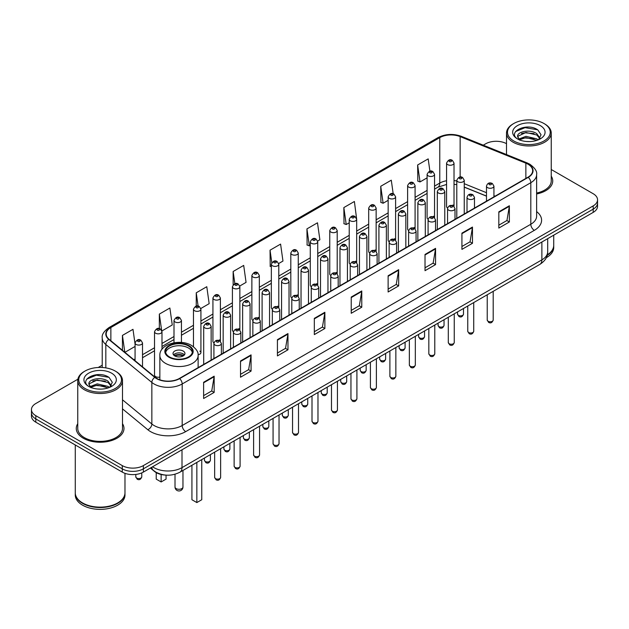 <?xml version="1.0" encoding="UTF-8"?>
<svg xmlns="http://www.w3.org/2000/svg" width="629" height="629" viewBox="0 0 629 629"><rect width="100%" height="100%" fill="white"/><g stroke="black" fill="none" stroke-linecap="round" stroke-linejoin="round"><path stroke-width="0.94" d="M433.46 216.227A3.727 2.154 0 0 1 434.545 217.65L434.553 174.327A3.727 2.154 180 0 1 432.249 176.317A3.727 2.154 180 0 1 428.184 175.845A3.727 2.154 180 0 1 427.099 174.327L427.099 217.744A3.727 2.154 0 0 0 428.145 219.246M415.085 228.893L415.085 185.563A3.727 2.154 180 0 1 412.781 187.552A3.727 2.154 180 0 1 408.716 187.088A3.727 2.154 180 0 1 407.623 185.563L407.623 228.987A3.727 2.154 0 0 0 408.677 230.481M394.517 238.706A3.727 2.154 0 0 1 395.61 240.129L395.61 196.806A3.727 2.154 180 0 1 393.314 198.795A3.727 2.154 180 0 1 389.249 198.324A3.727 2.154 180 0 1 388.156 196.806L388.156 240.223A3.727 2.154 0 0 0 389.209 241.725M375.049 249.941A3.727 2.154 0 0 1 376.142 251.372L376.142 208.05A3.727 2.154 180 0 1 373.838 210.031A3.727 2.154 180 0 1 369.781 209.567A3.727 2.154 180 0 1 368.688 208.05L368.688 251.466A3.727 2.154 0 0 0 369.734 252.96M355.582 261.184A3.727 2.154 0 0 1 356.667 262.608L356.674 219.285A3.727 2.154 180 0 1 354.371 221.274A3.727 2.154 180 0 1 350.314 220.81A3.727 2.154 180 0 1 349.221 219.285L349.221 262.71A3.727 2.154 0 0 0 350.267 264.204M337.207 273.851L337.207 230.528A3.727 2.154 180 0 1 334.903 232.518A3.727 2.154 180 0 1 330.838 232.046A3.727 2.154 180 0 1 329.753 230.528L329.753 273.945A3.727 2.154 0 0 0 330.799 275.447M316.646 283.663A3.727 2.154 0 0 1 317.731 285.094L317.739 241.764A3.727 2.154 180 0 1 315.436 243.753A3.727 2.154 180 0 1 311.371 243.289A3.727 2.154 180 0 1 310.278 241.764L310.278 285.189A3.727 2.154 0 0 0 311.331 286.682M297.171 294.907A3.727 2.154 0 0 1 298.264 296.33L298.264 253.007A3.727 2.154 180 0 1 295.968 254.997A3.727 2.154 180 0 1 291.903 254.533A3.727 2.154 180 0 1 290.81 253.007L290.81 296.424A3.727 2.154 0 0 0 291.864 297.926M277.704 306.15A3.727 2.154 0 0 1 278.796 307.573L278.796 264.251A3.727 2.154 180 0 1 276.493 266.24A3.727 2.154 180 0 1 272.436 265.768A3.727 2.154 180 0 1 271.343 264.251L271.343 307.667A3.727 2.154 0 0 0 272.388 309.161M259.329 318.817L259.329 275.486A3.727 2.154 180 0 1 257.025 277.475A3.727 2.154 180 0 1 252.968 277.012A3.727 2.154 180 0 1 251.875 275.486L251.875 318.911A3.727 2.154 0 0 0 252.921 320.405M238.768 328.629A3.727 2.154 0 0 1 239.853 330.052L239.861 286.73A3.727 2.154 180 0 1 237.558 288.719A3.727 2.154 180 0 1 233.493 288.247A3.727 2.154 180 0 1 232.408 286.73L232.408 330.146A3.727 2.154 0 0 0 233.453 331.648M219.301 339.864A3.727 2.154 0 0 1 220.386 341.295L220.386 297.973A3.727 2.154 180 0 1 218.09 299.954A3.727 2.154 180 0 1 214.025 299.49A3.727 2.154 180 0 1 212.932 297.973L212.932 341.39A3.727 2.154 0 0 0 213.986 342.884M161.983 349.323L161.983 331.687A3.727 2.154 180 0 1 159.68 333.677A3.727 2.154 180 0 1 155.622 333.213A3.727 2.154 180 0 1 154.53 331.687L154.53 375.112A3.727 2.154 0 0 0 155.622 376.629A3.727 2.154 0 0 0 159.852 377.054M454.02 206.414L454.02 163.084A3.727 2.154 180 0 1 451.716 165.073A3.727 2.154 180 0 1 447.659 164.609A3.727 2.154 180 0 1 446.566 163.084L446.566 206.501A3.727 2.154 0 0 0 447.612 208.002M486.484 196.154L464.249 187.159M415.077 228.893A3.727 2.154 0 0 0 413.992 227.462M337.199 273.851A3.727 2.154 0 0 0 336.114 272.428M259.321 318.817A3.727 2.154 0 0 0 258.236 317.386M198.088 354.717A3.727 2.154 0 0 0 200.918 352.633A3.727 2.154 0 0 0 199.825 351.108M454.012 206.406A3.727 2.154 0 0 0 452.927 204.983M165.686 475.099A14.907 8.609 180 0 1 154.514 471.451L150.378 468.039M77.886 379.224L35.814 403.519A14.907 8.609 0 0 0 31.45 409.605L31.45 416.099A14.907 8.609 0 0 0 35.814 422.185L122.27 472.096A14.907 8.609 0 0 0 143.357 472.096L593.186 212.39A14.907 8.609 0 0 0 597.55 206.304L597.55 203.057A14.907 8.609 0 0 1 593.186 209.143A14.907 8.609 0 0 0 597.55 203.057L597.55 199.81A14.907 8.609 0 0 0 593.186 193.724L551.24 169.508M31.45 409.605A14.907 8.609 0 0 0 35.814 415.69L122.27 465.602A14.907 8.609 0 0 0 143.357 465.602L143.357 468.849L593.186 209.143L143.357 468.849A14.907 8.609 0 0 1 122.27 468.849A14.907 8.609 0 0 0 143.357 468.849L143.357 472.096M35.814 415.69L35.814 418.938L122.27 468.849L35.814 418.938A14.907 8.609 0 0 1 31.45 412.852A14.907 8.609 0 0 0 35.814 418.938L35.814 422.185M77.76 423.679A23.855 13.775 0 0 0 76.274 428.475A23.855 13.775 0 0 0 83.256 438.209A23.855 13.775 0 0 0 109.257 441.196A23.855 13.775 0 0 0 123.984 428.475A23.855 13.775 0 0 0 122.49 423.679A23.855 13.775 0 0 1 123.984 428.475A23.855 13.775 0 0 1 109.257 441.196A23.855 13.775 0 0 1 83.256 438.209A23.855 13.775 0 0 1 76.274 428.475A23.855 13.775 0 0 1 77.76 423.679M527.99 164.2A15.906 9.183 180 0 1 532.653 170.695A15.906 9.183 180 0 1 527.99 177.189L179.375 378.461A15.906 9.183 180 0 1 155.104 377.235L109.076 339.283A15.906 9.183 180 0 1 106.199 334.015A15.906 9.183 180 0 1 110.861 327.52L439.773 137.625A15.906 9.183 180 0 1 460.137 136.603L525.868 163.17A15.906 9.183 180 0 1 527.99 164.2M528.274 164.035A16.299 9.411 0 0 0 526.096 162.982L460.365 136.414A16.299 9.411 0 0 0 439.49 137.468L110.578 327.363A16.299 9.411 0 0 0 108.754 339.416L154.773 377.361A16.299 9.411 0 0 0 179.658 378.619L528.274 177.347A16.299 9.411 0 0 0 528.274 164.035M203.623 382.275L203.623 398.503L214.167 392.417L214.167 376.189L203.623 382.275M203.623 395.625L211.745 390.939L214.127 376.724A3.978 2.296 -120 0 0 214.167 376.189M211.674 390.979L214.167 392.417M240.522 360.967L240.522 377.203L251.065 371.11L251.065 354.882L240.522 360.967M240.522 374.318L248.644 369.632L251.026 355.424A3.978 2.296 -120 0 0 251.065 354.882M248.573 369.671L251.065 371.11M277.42 339.668L277.42 355.896L287.964 349.81L287.964 333.574L277.42 339.668M277.42 353.018L285.542 348.332L287.925 334.117A3.978 2.296 -120 0 0 287.964 333.574M285.472 348.372L287.964 349.81M314.327 318.36L314.327 334.597L324.871 328.503L324.871 312.275L314.327 318.36M314.327 331.711L322.441 327.025L324.823 312.81A3.978 2.296 -120 0 0 324.871 312.275M322.37 327.064L324.871 328.503M498.821 211.839L498.821 228.075L509.364 221.982L509.364 205.754L498.821 211.839M498.821 225.19L506.943 220.504L509.325 206.296A3.978 2.296 -120 0 0 509.364 205.754M506.872 220.543L509.364 221.982M461.922 233.147L461.922 249.375L472.465 243.289L472.465 227.061L461.922 233.147M461.922 246.497L470.044 241.811L472.426 227.596A3.978 2.296 -120 0 0 472.465 227.061M469.973 241.851L472.465 243.289M425.023 254.446L425.023 270.682L435.567 264.597L435.567 248.361L425.023 254.446M425.023 267.797L433.145 263.111L435.527 248.903A3.978 2.296 -120 0 0 435.567 248.361M433.074 263.15L435.567 264.597M388.124 275.754L388.124 291.982L398.668 285.896L398.668 269.668L388.124 275.754M388.124 289.104L396.246 284.418L398.621 270.203A3.978 2.296 -120 0 0 398.668 269.668M396.176 284.457L398.668 285.896M351.226 297.053L351.226 313.289L361.769 307.204L361.769 290.968L351.226 297.053M351.226 310.411L359.348 305.718L361.722 291.51A3.978 2.296 -120 0 0 361.769 290.968M359.277 305.765L361.769 307.204M536.623 193.968A23.855 13.775 0 0 0 552.726 180.94A23.855 13.775 0 0 0 551.24 176.144A23.855 13.775 0 0 1 552.726 180.94A23.855 13.775 0 0 1 536.623 193.968M143.357 465.602L593.186 205.895A14.907 8.609 0 0 0 597.55 199.81M506.51 143.679A14.907 8.609 0 0 0 485.643 143.813L483.269 145.181M102.228 365.174L98.218 367.485M200.832 308.485L209.166 303.665L206.784 286.706L196.248 292.799L196.248 306.103M161.889 330.964L172.267 324.973L169.885 308.013L159.341 314.099L159.341 328.621M135.062 344.079L132.986 329.321L122.443 335.406L122.443 350.306M317.645 241.041L319.87 239.759L317.488 222.8L306.944 228.885L307.117 245.019M356.58 218.562L354.386 201.492L343.843 207.578L344.016 223.712M393.196 193.795L391.285 180.193L380.742 186.278L380.915 202.412M429.914 171.214L428.184 158.885L417.648 164.971L417.813 181.105M239.767 286.006L246.065 282.366L243.69 265.407L233.147 271.492L233.147 284.78M278.702 263.52L282.964 261.059L280.589 244.099L270.045 250.185L270.211 266.319M271.343 266.743L270.045 266.256M270.045 250.185L271.799 262.678M306.944 228.885L309.326 245.845L310.278 245.294M309.326 245.845L306.944 244.956M343.843 207.578L346.225 224.537L349.221 222.808M346.225 224.537L343.843 223.649M380.742 186.278L383.124 203.238L388.156 200.329M383.124 203.238L380.742 202.349M417.648 164.971L420.023 181.93L427.099 177.85M420.023 181.93L417.648 181.042M233.147 271.492L234.861 283.71M196.248 292.799L198.111 306.103M159.341 314.099L161.614 330.272M124.896 352.326L135.062 346.453M122.443 335.406L124.809 352.256M513.759 140.967A21.37 12.336 0 0 0 543.983 140.967A21.37 12.336 0 0 0 543.983 123.52L544.683 123.929A22.361 12.91 0 0 1 551.24 133.057A22.361 12.91 0 0 1 537.433 144.984A22.361 12.91 0 0 1 513.06 142.185A22.361 12.91 0 0 1 506.51 133.057A22.361 12.91 0 0 1 513.06 123.929L513.759 123.52A21.37 12.336 0 0 0 513.759 140.967M536.623 193.048A22.361 12.91 0 0 0 551.24 180.94L551.24 133.057M547.324 254.863A24.853 14.349 0 0 0 553.724 245.255L553.724 235.175M547.199 255.35A24.853 14.349 0 0 0 553.724 245.664A24.853 14.349 0 0 0 553.717 245.459M546.286 257.725A24.853 14.349 0 0 0 553.724 247.488L553.724 245.664M526.159 141.47L529.948 141.58M518.728 139.088L525.962 136.328L536.812 138.867L538.133 139.921M519.397 139.787L525.962 137.617L537.056 140.322M517.636 136.367L519.491 139.874M517.659 136.713C516.448 131.713 530.161 128.741 536.812 133.718L540.044 138.176M517.706 137.028L518.021 136.194L525.962 132.467L536.812 134.999L539.792 138.506M538.51 139.764L541.05 134.779L537.842 129.944C526.473 121.767 506.266 132.538 517.934 139.143L518.508 139.496M540.327 125.627A16.205 9.356 0 0 0 517.415 125.627A16.205 9.356 0 0 0 517.415 138.86A16.205 9.356 0 0 0 540.327 138.86A16.205 9.356 0 0 0 540.327 125.627M519.743 140.204L517.683 136.902M544.683 123.929L543.983 123.52A21.37 12.336 0 0 0 513.759 123.52M515.56 131.563L525.081 127.663L537.622 129.794M521.512 133.466L525.081 132.813L534.037 133.584M521.512 138.616L525.081 137.971L534.037 138.734M188.48 345.974A13.421 7.745 0 0 0 173.856 344.299A13.421 7.745 0 0 0 165.569 351.454A13.421 7.745 0 0 0 169.5 356.934A13.421 7.745 0 0 0 184.124 358.609A13.421 7.745 0 0 0 192.411 351.454A13.421 7.745 0 0 0 188.48 345.974M192.293 352.468A13.421 7.745 0 0 0 188.48 348.002A13.421 7.745 0 0 0 174.681 346.147A13.421 7.745 0 0 0 165.686 352.468M191.924 465.271L191.924 499.733L196.846 502.571L201.76 499.733L201.76 459.587M196.846 502.571L196.846 462.433M156.22 472.615L156.22 479.117L161.134 481.956L166.056 479.117L166.056 475.131M161.134 481.956L161.134 474.494M183.204 351.045A5.968 3.444 0 0 0 176.71 350.298A5.968 3.444 0 0 0 173.022 353.482A5.968 3.444 0 0 0 174.776 355.92A5.968 3.444 0 0 0 181.27 356.667A5.968 3.444 0 0 0 184.95 353.482A5.968 3.444 0 0 0 183.204 351.045M184.423 354.905A5.968 3.444 0 0 0 183.204 353.891A5.968 3.444 0 0 0 173.557 354.905M174.17 355.511A7.949 4.592 180 0 1 183.456 355.361L183.456 355.762M174.823 355.943A6.958 4.018 180 0 1 182.74 355.778L183.456 355.361M182.622 356.211L182.74 355.778M85.017 388.502A21.37 12.336 0 0 0 115.241 388.502A21.37 12.336 0 0 0 115.241 371.055L115.94 371.456A22.361 12.91 0 0 1 122.49 380.592A22.361 12.91 0 0 1 108.683 392.52A22.361 12.91 0 0 1 84.317 389.721A22.361 12.91 0 0 1 77.76 380.592A22.361 12.91 0 0 1 84.317 371.456L85.017 371.055A21.37 12.336 0 0 0 85.017 388.502M77.76 380.592L77.76 428.475A22.361 12.91 0 0 0 84.317 437.603A22.361 12.91 0 0 0 108.683 440.402A22.361 12.91 0 0 0 122.49 428.475L122.49 380.592M117.615 502.988A24.602 14.2 0 0 1 117.521 503.035A24.602 14.2 0 0 1 82.729 503.035L82.556 502.933A24.853 14.349 0 0 0 117.702 502.933A24.853 14.349 0 0 0 124.974 492.79L124.974 473.33M75.283 492.994A24.853 14.349 0 0 0 75.276 493.199A24.853 14.349 0 0 0 82.556 503.342A24.853 14.349 0 0 0 109.635 506.455A24.853 14.349 0 0 0 124.974 493.199A24.853 14.349 0 0 0 124.974 492.994M75.276 493.199L75.276 495.023A24.853 14.349 0 0 0 82.556 505.166A24.853 14.349 0 0 0 109.635 508.279A24.853 14.349 0 0 0 124.974 495.023L124.974 493.199M97.416 388.997L101.198 389.115M89.986 386.623L97.22 383.863L108.07 386.403L109.391 387.456M90.647 387.315L97.22 385.152L108.314 387.849M88.893 383.902L90.749 387.409M88.917 384.248C87.706 379.248 101.418 376.276 108.07 381.245L111.302 385.703M88.964 384.563L89.279 383.721L97.22 379.995L108.07 382.534L111.042 386.041M109.768 387.299L112.308 382.314L109.1 377.471C97.731 369.302 77.524 380.073 89.192 386.67L89.766 387.024M111.585 373.162A16.205 9.356 0 0 0 88.673 373.162A16.205 9.356 0 0 0 88.673 386.395A16.205 9.356 0 0 0 111.585 386.395A16.205 9.356 0 0 0 111.585 373.162M91.001 387.739L88.941 384.437M75.276 444.962L75.276 492.79A24.853 14.349 0 0 0 82.556 502.933L82.729 503.035M115.94 371.456L115.241 371.055A21.37 12.336 0 0 0 85.017 371.055M86.818 379.098L96.339 375.191L108.88 377.329M92.762 380.993L96.339 380.348L105.287 381.111M92.762 386.151L96.339 385.498L105.287 386.269M152.564 466.781A19.876 11.479 0 0 0 153.901 467.63A19.876 11.479 0 0 0 182.009 467.63L541.876 259.863A19.876 11.479 0 0 0 547.694 251.749C547.843 256.687 545.217 260.909 539.816 264.416L179.949 472.182A9.938 5.74 60 0 0 182.009 467.63L182.009 449.774M541.876 242.008L541.876 259.863A9.938 5.74 60 0 1 539.816 264.416M151.754 467.245A9.938 6.652 129.5 0 0 153.492 470.476L150.473 467.984M593.186 212.39L593.186 205.895M122.27 472.096L122.27 465.602M536.623 211.596A24.853 14.349 180 0 1 534.32 230.348L185.704 431.62A4.969 2.87 60 0 1 182.19 425.526L530.805 224.254A19.876 11.479 0 0 0 536.623 216.14L536.623 174.587A19.876 11.479 180 0 1 530.805 182.701A4.969 2.87 -120 0 0 528.274 177.347M185.704 431.62A24.853 14.349 180 0 1 150.559 431.62A24.853 14.349 180 0 1 147.776 429.701L122.49 408.858M154.773 377.361A4.969 3.326 129.5 0 0 151.848 382.448L151.848 424.001A19.876 11.479 0 0 0 154.074 425.526A19.876 11.479 0 0 0 182.19 425.526L182.19 383.973A19.876 11.479 180 0 1 151.848 382.448L105.821 344.495A19.876 11.479 180 0 1 102.228 337.915L102.228 367.501M536.623 174.587C537.292 171.481 535.004 168.022 529.775 164.2L527.165 162.927A4.969 2.327 112 0 0 526.096 162.982M527.165 162.927L461.434 136.359C453.202 133.442 445.387 133.867 437.988 137.625A4.969 2.87 60 0 1 439.49 137.468M110.578 327.363A4.969 2.87 -120 0 0 109.076 327.52C103.919 331.231 101.631 334.691 102.228 337.915M108.754 339.416A4.969 3.326 129.5 0 0 105.821 344.495L105.821 367.886M461.434 136.359A4.969 2.327 112 0 0 460.365 136.414M179.658 378.619A4.969 2.87 60 0 1 182.19 383.973L530.805 182.701L530.805 224.254A4.969 2.87 60 0 0 534.32 230.348M122.49 399.792L151.848 424.001A4.969 3.326 -50.5 0 1 147.776 429.701M110.861 327.52L110.861 340.753M525.868 163.17L525.868 178.408M460.137 136.603L460.137 177.04M495.094 196.177L493.938 195.713M486.484 192.702L464.249 183.707M456.788 181.018A15.906 9.183 0 0 0 454.02 180.554M446.566 180.759A15.906 9.183 0 0 0 439.773 183.078L434.553 186.09M439.773 137.625L439.773 183.078A8.948 5.166 60 0 1 437.918 187.175L434.553 189.117M427.099 190.398L415.085 197.333M407.623 201.634L395.61 208.576M388.156 212.877L376.142 219.812M368.688 224.121L356.674 231.055M349.221 235.356L337.207 242.291M329.753 246.599L317.739 253.534M310.278 257.835L298.264 264.778M290.81 269.078L278.796 276.013M271.343 280.322L259.329 287.256M251.875 291.557L239.861 298.5M232.408 302.801L220.386 309.735M212.932 314.044L200.918 320.979M193.465 325.279L181.451 332.214M173.997 336.523L161.983 343.458M154.53 347.758L142.516 354.701M135.062 359.002L133.843 359.702M351.226 297.572L361.722 291.51M388.124 276.265L398.621 270.203M425.023 254.965L435.527 248.903M461.922 233.658L472.426 227.596M498.821 212.358L509.325 206.296M314.327 318.872L324.823 312.81M277.42 340.179L287.925 334.117M240.522 361.486L251.026 355.424M203.623 382.786L214.127 376.724M168.973 357.233A14.168 8.177 0 0 0 189.007 357.233A14.168 8.177 0 0 0 189.007 345.667A14.168 8.177 0 0 0 168.973 345.667A14.168 8.177 0 0 0 168.973 357.233M198.127 367.635L198.127 355.511A19.137 11.047 180 0 1 186.31 365.716A19.137 11.047 180 0 1 165.458 363.318A19.137 11.047 180 0 1 159.852 355.511L159.852 379.806M176.175 488.615A3.978 2.296 180 0 1 175.011 486.988A3.978 3.978 0 0 0 180.979 490.431A3.978 3.978 0 0 0 182.968 486.988A3.978 2.296 180 0 1 181.797 488.615A3.978 2.296 180 0 1 176.175 488.615M493.199 320.043C492.216 322.732 490.691 323.51 488.623 322.402L487.231 320.043A2.98 1.722 0 0 0 488.104 321.262A2.98 1.722 0 0 0 491.359 321.639A2.98 1.722 0 0 0 493.199 320.043L493.199 291.329M487.577 187.654A3.727 2.154 180 0 1 486.484 186.137C487.436 183.078 489.386 182.19 492.334 183.471L493.938 186.137A3.727 2.154 180 0 1 491.642 188.118A3.727 2.154 180 0 1 487.577 187.654M491.092 183.597A1.242 0.715 0 0 0 489.338 183.597A1.242 0.715 0 0 0 489.338 184.612A1.242 0.715 0 0 0 491.092 184.612A1.242 0.715 0 0 0 491.092 183.597M473.723 331.286C472.749 333.968 471.223 334.754 469.148 333.645L467.764 331.286A2.98 1.722 0 0 0 468.636 332.505A2.98 1.722 0 0 0 471.884 332.875A2.98 1.722 0 0 0 473.723 331.286L473.723 302.573M468.11 198.898A3.727 2.154 180 0 1 467.017 197.372C467.968 194.314 469.918 193.425 472.866 194.715L474.47 197.372A3.727 2.154 180 0 1 472.175 199.362A3.727 2.154 180 0 1 468.11 198.898M471.624 194.841A1.242 0.715 0 0 0 469.863 194.841A1.242 0.715 0 0 0 469.863 195.855A1.242 0.715 0 0 0 471.624 195.855A1.242 0.715 0 0 0 471.624 194.841M454.256 342.53C453.273 345.211 451.748 345.997 449.68 344.881L448.296 342.53A2.98 1.722 0 0 0 449.169 343.741A2.98 1.722 0 0 0 452.416 344.118A2.98 1.722 0 0 0 454.256 342.53L454.256 313.816M448.642 210.133A3.727 2.154 180 0 1 447.549 208.616C448.501 205.557 450.45 204.669 453.399 205.958L455.003 208.616A3.727 2.154 180 0 1 452.699 210.605A3.727 2.154 180 0 1 448.642 210.133M452.157 206.076A1.242 0.715 0 0 0 450.395 206.076A1.242 0.715 0 0 0 450.395 207.09A1.242 0.715 0 0 0 452.157 207.09A1.242 0.715 0 0 0 452.157 206.076M434.788 353.765C433.806 356.446 432.28 357.233 430.212 356.124L428.829 353.765A2.98 1.722 0 0 0 429.701 354.984A2.98 1.722 0 0 0 432.949 355.361A2.98 1.722 0 0 0 434.788 353.765L434.788 325.051M429.175 221.377A3.727 2.154 180 0 1 428.082 219.851C429.033 216.793 430.983 215.912 433.931 217.194L435.535 219.851A3.727 2.154 180 0 1 433.232 221.84A3.727 2.154 180 0 1 429.175 221.377M432.689 217.319A1.242 0.715 0 0 0 430.928 217.319A1.242 0.715 0 0 0 430.928 218.334A1.242 0.715 0 0 0 432.689 218.334A1.242 0.715 0 0 0 432.689 217.319M415.321 365.009C414.338 367.69 412.813 368.476 410.745 367.36L409.353 365.009A2.98 1.722 0 0 0 410.226 366.227A2.98 1.722 0 0 0 413.481 366.597A2.98 1.722 0 0 0 415.321 365.009L415.321 336.295M409.699 232.62A3.727 2.154 180 0 1 408.614 231.095C409.565 228.036 411.515 227.148 414.456 228.437L416.068 231.095A3.727 2.154 180 0 1 413.764 233.084A3.727 2.154 180 0 1 409.699 232.62M413.214 228.555A1.242 0.715 0 0 0 411.46 228.555A1.242 0.715 0 0 0 411.46 229.569A1.242 0.715 0 0 0 413.214 229.569A1.242 0.715 0 0 0 413.214 228.555M395.853 376.252C394.87 378.933 393.345 379.712 391.277 378.603L389.886 376.252A2.98 1.722 0 0 0 390.758 377.463A2.98 1.722 0 0 0 394.013 377.84A2.98 1.722 0 0 0 395.853 376.252L395.853 347.538M390.232 243.855A3.727 2.154 180 0 1 389.139 242.338C390.09 239.279 392.04 238.391 394.988 239.673L396.592 242.338A3.727 2.154 180 0 1 394.297 244.327A3.727 2.154 180 0 1 390.232 243.855M393.746 239.798A1.242 0.715 0 0 0 391.993 239.798A1.242 0.715 0 0 0 391.993 240.813A1.242 0.715 0 0 0 393.746 240.813A1.242 0.715 0 0 0 393.746 239.798M376.378 387.488C375.403 390.169 373.878 390.955 371.802 389.846L370.418 387.488A2.98 1.722 0 0 0 371.291 388.706A2.98 1.722 0 0 0 374.538 389.076A2.98 1.722 0 0 0 376.378 387.488L376.378 358.774M370.764 255.099A3.727 2.154 180 0 1 369.671 253.573C370.623 250.515 372.572 249.634 375.521 250.916L377.125 253.573A3.727 2.154 180 0 1 374.829 255.563A3.727 2.154 180 0 1 370.764 255.099M374.279 251.042A1.242 0.715 0 0 0 372.517 251.042A1.242 0.715 0 0 0 372.517 252.056A1.242 0.715 0 0 0 374.279 252.056A1.242 0.715 0 0 0 374.279 251.042M356.91 398.731C355.928 401.412 354.402 402.198 352.334 401.082L350.951 398.731A2.98 1.722 0 0 0 351.823 399.95A2.98 1.722 0 0 0 355.071 400.319A2.98 1.722 0 0 0 356.91 398.731L356.91 370.017M351.297 266.334A3.727 2.154 180 0 1 350.204 264.817C351.155 261.758 353.105 260.87 356.053 262.159L357.657 264.817A3.727 2.154 180 0 1 355.354 266.806A3.727 2.154 180 0 1 351.297 266.334M354.811 262.277A1.242 0.715 0 0 0 353.05 262.277A1.242 0.715 0 0 0 353.05 263.292A1.242 0.715 0 0 0 354.811 263.292A1.242 0.715 0 0 0 354.811 262.277M337.443 409.966C336.46 412.655 334.935 413.434 332.867 412.325L331.483 409.966A2.98 1.722 0 0 0 332.356 411.185A2.98 1.722 0 0 0 335.603 411.563A2.98 1.722 0 0 0 337.443 409.966L337.443 381.253M331.829 277.578A3.727 2.154 180 0 1 330.736 276.06C331.687 273.002 333.637 272.113 336.586 273.395L338.19 276.06A3.727 2.154 180 0 1 335.886 278.042A3.727 2.154 180 0 1 331.829 277.578M335.343 273.521A1.242 0.715 0 0 0 333.582 273.521A1.242 0.715 0 0 0 333.582 274.535A1.242 0.715 0 0 0 335.343 274.535A1.242 0.715 0 0 0 335.343 273.521M317.975 421.21C316.992 423.891 315.467 424.677 313.399 423.569L312.008 421.21A2.98 1.722 0 0 0 312.88 422.429A2.98 1.722 0 0 0 316.135 422.798A2.98 1.722 0 0 0 317.975 421.21L317.975 392.496M312.354 288.821A3.727 2.154 180 0 1 311.261 287.296C312.22 284.237 314.17 283.349 317.11 284.638L318.722 287.296A3.727 2.154 180 0 1 316.418 289.285A3.727 2.154 180 0 1 312.354 288.821M315.868 284.764A1.242 0.715 0 0 0 314.115 284.764A1.242 0.715 0 0 0 314.115 285.778A1.242 0.715 0 0 0 315.868 285.778A1.242 0.715 0 0 0 315.868 284.764M298.508 432.453C297.525 435.134 296 435.921 293.932 434.804L292.54 432.453A2.98 1.722 0 0 0 293.413 433.664A2.98 1.722 0 0 0 296.668 434.041A2.98 1.722 0 0 0 298.508 432.453L298.508 403.739M292.886 300.057A3.727 2.154 180 0 1 291.793 298.539C292.744 295.481 294.694 294.592 297.643 295.882L299.247 298.539A3.727 2.154 180 0 1 296.951 300.528A3.727 2.154 180 0 1 292.886 300.057M296.401 296A1.242 0.715 0 0 0 294.647 296A1.242 0.715 0 0 0 294.647 297.014A1.242 0.715 0 0 0 296.401 297.014A1.242 0.715 0 0 0 296.401 296M279.032 443.689C278.057 446.37 276.532 447.156 274.456 446.047L273.072 443.689A2.98 1.722 0 0 0 273.945 444.907A2.98 1.722 0 0 0 277.192 445.285A2.98 1.722 0 0 0 279.032 443.689L279.032 414.975M273.418 311.3A3.727 2.154 180 0 1 272.326 309.775C273.277 306.716 275.227 305.836 278.175 307.117L279.779 309.775A3.727 2.154 180 0 1 277.483 311.764A3.727 2.154 180 0 1 273.418 311.3M276.933 307.243A1.242 0.715 0 0 0 275.172 307.243A1.242 0.715 0 0 0 275.172 308.257A1.242 0.715 0 0 0 276.933 308.257A1.242 0.715 0 0 0 276.933 307.243M259.565 454.932C258.582 457.613 257.057 458.399 254.989 457.283L253.605 454.932A2.98 1.722 0 0 0 254.478 456.151A2.98 1.722 0 0 0 257.725 456.52A2.98 1.722 0 0 0 259.565 454.932L259.565 426.218M253.951 322.543A3.727 2.154 180 0 1 252.858 321.018C253.809 317.959 255.759 317.071 258.708 318.36L260.312 321.018A3.727 2.154 180 0 1 258.008 323.007A3.727 2.154 180 0 1 253.951 322.543M257.465 318.478A1.242 0.715 0 0 0 255.704 318.478A1.242 0.715 0 0 0 255.704 319.493A1.242 0.715 0 0 0 257.465 319.493A1.242 0.715 0 0 0 257.465 318.478M240.097 466.175C239.114 468.857 237.589 469.635 235.521 468.526L234.13 466.175A2.98 1.722 0 0 0 235.01 467.386A2.98 1.722 0 0 0 238.257 467.764A2.98 1.722 0 0 0 240.097 466.175L240.097 437.462M234.483 333.779A3.727 2.154 180 0 1 233.39 332.261C234.342 329.203 236.292 328.314 239.24 329.596L240.844 332.261A3.727 2.154 180 0 1 238.54 334.251A3.727 2.154 180 0 1 234.483 333.779M237.998 329.722A1.242 0.715 0 0 0 236.237 329.722A1.242 0.715 0 0 0 236.237 330.736A1.242 0.715 0 0 0 237.998 330.736A1.242 0.715 0 0 0 237.998 329.722M220.63 477.411C219.647 480.092 218.121 480.878 216.054 479.77L214.662 477.411A2.98 1.722 0 0 0 215.535 478.63A2.98 1.722 0 0 0 218.79 478.999A2.98 1.722 0 0 0 220.63 477.411L220.63 448.697M215.008 345.022A3.727 2.154 180 0 1 213.915 343.497C214.874 340.438 216.824 339.558 219.765 340.839L221.377 343.497A3.727 2.154 180 0 1 219.073 345.486A3.727 2.154 180 0 1 215.008 345.022M218.522 340.965A1.242 0.715 0 0 0 216.769 340.965A1.242 0.715 0 0 0 216.769 341.979A1.242 0.715 0 0 0 218.522 341.979A1.242 0.715 0 0 0 218.522 340.965M458.407 315.357A2.98 1.722 0 0 0 461.662 315.734A2.98 1.722 0 0 0 463.502 314.138C462.519 316.827 460.994 317.606 458.926 316.497L457.535 314.138A2.98 1.722 0 0 0 458.407 315.357M464.249 213.986L464.249 180.232A3.727 2.154 180 0 1 461.945 182.213A3.727 2.154 180 0 1 457.881 181.75A3.727 2.154 180 0 1 456.788 180.232L456.788 218.294M459.642 178.707A1.242 0.715 0 0 0 461.395 178.707A1.242 0.715 0 0 0 461.395 177.692A1.242 0.715 0 0 0 459.642 177.692A1.242 0.715 0 0 0 459.642 178.707M438.94 326.6A2.98 1.722 0 0 0 442.187 326.97A2.98 1.722 0 0 0 444.035 325.382C443.052 328.063 441.527 328.849 439.459 327.74L438.067 325.382A2.98 1.722 0 0 0 438.94 326.6M444.774 225.229L444.774 191.468A3.727 2.154 180 0 1 442.478 193.457A3.727 2.154 180 0 1 438.413 192.993A3.727 2.154 180 0 1 437.32 191.468L437.32 229.53M440.174 189.95A1.242 0.715 0 0 0 441.928 189.95A1.242 0.715 0 0 0 441.928 188.936A1.242 0.715 0 0 0 440.174 188.936A1.242 0.715 0 0 0 440.174 189.95M419.472 337.844A2.98 1.722 0 0 0 422.719 338.213A2.98 1.722 0 0 0 424.559 336.625C423.576 339.306 422.059 340.092 419.983 338.976L418.599 336.625A2.98 1.722 0 0 0 419.472 337.844M425.306 236.473L425.306 202.711A3.727 2.154 180 0 1 423.01 204.7A3.727 2.154 180 0 1 418.945 204.228A3.727 2.154 180 0 1 417.853 202.711L417.853 240.773M420.699 201.186A1.242 0.715 0 0 0 422.46 201.186A1.242 0.715 0 0 0 422.46 200.171A1.242 0.715 0 0 0 420.699 200.171A1.242 0.715 0 0 0 420.699 201.186M400.005 349.079A2.98 1.722 0 0 0 403.252 349.457A2.98 1.722 0 0 0 405.092 347.861C404.109 350.542 402.584 351.328 400.516 350.219L399.132 347.861A2.98 1.722 0 0 0 400.005 349.079M405.839 247.708L405.839 213.946A3.727 2.154 180 0 1 403.535 215.936A3.727 2.154 180 0 1 399.478 215.472A3.727 2.154 180 0 1 398.385 213.946L398.385 252.017M401.231 212.429A1.242 0.715 0 0 0 402.992 212.429A1.242 0.715 0 0 0 402.992 211.415A1.242 0.715 0 0 0 401.231 211.415A1.242 0.715 0 0 0 401.231 212.429M380.537 360.323A2.98 1.722 0 0 0 383.784 360.692A2.98 1.722 0 0 0 385.624 359.104C384.641 361.785 383.116 362.571 381.048 361.455L379.657 359.104A2.98 1.722 0 0 0 380.537 360.323M386.371 258.951L386.371 225.19A3.727 2.154 180 0 1 384.067 227.179A3.727 2.154 180 0 1 380.002 226.715A3.727 2.154 180 0 1 378.917 225.19L378.917 263.252M381.764 223.672A1.242 0.715 0 0 0 383.517 223.672A1.242 0.715 0 0 0 383.517 222.658A1.242 0.715 0 0 0 381.764 222.658A1.242 0.715 0 0 0 381.764 223.672M361.062 371.558A2.98 1.722 0 0 0 364.317 371.936A2.98 1.722 0 0 0 366.157 370.347C365.174 373.028 363.648 373.815 361.581 372.698L360.189 370.347A2.98 1.722 0 0 0 361.062 371.558M366.904 270.195L366.904 236.433A3.727 2.154 180 0 1 364.6 238.422A3.727 2.154 180 0 1 360.535 237.951A3.727 2.154 180 0 1 359.442 236.433L359.442 274.496M362.296 234.908A1.242 0.715 0 0 0 364.049 234.908A1.242 0.715 0 0 0 364.049 233.894A1.242 0.715 0 0 0 362.296 233.894A1.242 0.715 0 0 0 362.296 234.908M341.594 382.802A2.98 1.722 0 0 0 344.841 383.179A2.98 1.722 0 0 0 346.689 381.583C345.706 384.264 344.181 385.05 342.113 383.942L340.721 381.583A2.98 1.722 0 0 0 341.594 382.802M347.428 281.43L347.428 247.669A3.727 2.154 180 0 1 345.132 249.658A3.727 2.154 180 0 1 341.067 249.194A3.727 2.154 180 0 1 339.974 247.669L339.974 285.739M342.829 246.151A1.242 0.715 0 0 0 344.582 246.151A1.242 0.715 0 0 0 344.582 245.137A1.242 0.715 0 0 0 342.829 245.137A1.242 0.715 0 0 0 342.829 246.151M322.127 394.045A2.98 1.722 0 0 0 325.374 394.414A2.98 1.722 0 0 0 327.214 392.826C326.231 395.507 324.706 396.294 322.638 395.177L321.254 392.826A2.98 1.722 0 0 0 322.127 394.045M327.961 292.674L327.961 258.912A3.727 2.154 180 0 1 325.665 260.901A3.727 2.154 180 0 1 321.6 260.437A3.727 2.154 180 0 1 320.507 258.912L320.507 296.974M323.353 257.387A1.242 0.715 0 0 0 325.114 257.387A1.242 0.715 0 0 0 325.114 256.373A1.242 0.715 0 0 0 323.353 256.373A1.242 0.715 0 0 0 323.353 257.387M302.659 405.28A2.98 1.722 0 0 0 305.906 405.658A2.98 1.722 0 0 0 307.746 404.062C306.763 406.751 305.238 407.529 303.17 406.42L301.786 404.062A2.98 1.722 0 0 0 302.659 405.28M308.493 303.909L308.493 270.156A3.727 2.154 180 0 1 306.189 272.137A3.727 2.154 180 0 1 302.132 271.673A3.727 2.154 180 0 1 301.039 270.156L301.039 308.218M303.886 268.63A1.242 0.715 0 0 0 305.647 268.63A1.242 0.715 0 0 0 305.647 267.616A1.242 0.715 0 0 0 303.886 267.616A1.242 0.715 0 0 0 303.886 268.63M283.192 416.524A2.98 1.722 0 0 0 286.439 416.893A2.98 1.722 0 0 0 288.279 415.305C287.296 417.986 285.77 418.772 283.703 417.664L282.311 415.305A2.98 1.722 0 0 0 283.192 416.524M289.026 315.153L289.026 281.391A3.727 2.154 180 0 1 286.722 283.38A3.727 2.154 180 0 1 282.657 282.916A3.727 2.154 180 0 1 281.572 281.391L281.572 319.453M284.418 279.874A1.242 0.715 0 0 0 286.171 279.874A1.242 0.715 0 0 0 286.171 278.859A1.242 0.715 0 0 0 284.418 278.859A1.242 0.715 0 0 0 284.418 279.874M263.716 427.767A2.98 1.722 0 0 0 266.971 428.137A2.98 1.722 0 0 0 268.811 426.548C267.828 429.23 266.303 430.016 264.235 428.899L262.843 426.548A2.98 1.722 0 0 0 263.716 427.767M269.558 326.396L269.558 292.634A3.727 2.154 180 0 1 267.254 294.624A3.727 2.154 180 0 1 263.189 294.152A3.727 2.154 180 0 1 262.096 292.634L262.096 330.697M264.951 291.109A1.242 0.715 0 0 0 266.704 291.109A1.242 0.715 0 0 0 266.704 290.095A1.242 0.715 0 0 0 264.951 290.095A1.242 0.715 0 0 0 264.951 291.109M244.249 439.003A2.98 1.722 0 0 0 247.496 439.38A2.98 1.722 0 0 0 249.343 437.784C248.361 440.465 246.835 441.251 244.767 440.143L243.376 437.784A2.98 1.722 0 0 0 244.249 439.003M250.083 337.631L250.083 303.87A3.727 2.154 180 0 1 247.787 305.859A3.727 2.154 180 0 1 243.722 305.395A3.727 2.154 180 0 1 242.629 303.87L242.629 341.94M245.483 302.352A1.242 0.715 0 0 0 247.236 302.352A1.242 0.715 0 0 0 247.236 301.338A1.242 0.715 0 0 0 245.483 301.338A1.242 0.715 0 0 0 245.483 302.352M224.781 450.246A2.98 1.722 0 0 0 228.028 450.616A2.98 1.722 0 0 0 229.868 449.027C228.885 451.708 227.36 452.495 225.292 451.378L223.908 449.027A2.98 1.722 0 0 0 224.781 450.246M230.615 348.875L230.615 315.113A3.727 2.154 180 0 1 228.319 317.102A3.727 2.154 180 0 1 224.254 316.639A3.727 2.154 180 0 1 223.161 315.113L223.161 353.176M226.008 313.596A1.242 0.715 0 0 0 227.769 313.596A1.242 0.715 0 0 0 227.769 312.582A1.242 0.715 0 0 0 226.008 312.582A1.242 0.715 0 0 0 226.008 313.596M205.313 461.482A2.98 1.722 0 0 0 208.561 461.859A2.98 1.722 0 0 0 210.401 460.271C209.418 462.952 207.892 463.738 205.825 462.622L204.441 460.271A2.98 1.722 0 0 0 205.313 461.482M211.147 360.118L211.147 326.357A3.727 2.154 180 0 1 208.844 328.346A3.727 2.154 180 0 1 204.787 327.874A3.727 2.154 180 0 1 203.694 326.357L203.694 364.419M206.54 324.831A1.242 0.715 0 0 0 208.301 324.831A1.242 0.715 0 0 0 208.301 323.817A1.242 0.715 0 0 0 206.54 323.817A1.242 0.715 0 0 0 206.54 324.831M449.413 161.567A1.242 0.715 0 0 0 451.174 161.567A1.242 0.715 0 0 0 451.174 160.544A1.242 0.715 0 0 0 449.413 160.544A1.242 0.715 0 0 0 449.413 161.567M429.945 172.802A1.242 0.715 0 0 0 431.698 172.802A1.242 0.715 0 0 0 431.698 171.788A1.242 0.715 0 0 0 429.945 171.788A1.242 0.715 0 0 0 429.945 172.802M410.478 184.045A1.242 0.715 0 0 0 412.231 184.045A1.242 0.715 0 0 0 412.231 183.031A1.242 0.715 0 0 0 410.478 183.031A1.242 0.715 0 0 0 410.478 184.045M391.002 195.281A1.242 0.715 0 0 0 392.763 195.281A1.242 0.715 0 0 0 392.763 194.267A1.242 0.715 0 0 0 391.002 194.267A1.242 0.715 0 0 0 391.002 195.281M371.535 206.524A1.242 0.715 0 0 0 373.296 206.524A1.242 0.715 0 0 0 373.296 205.51A1.242 0.715 0 0 0 371.535 205.51A1.242 0.715 0 0 0 371.535 206.524M352.067 217.768A1.242 0.715 0 0 0 353.828 217.768A1.242 0.715 0 0 0 353.828 216.753A1.242 0.715 0 0 0 352.067 216.753A1.242 0.715 0 0 0 352.067 217.768M332.599 229.003A1.242 0.715 0 0 0 334.353 229.003A1.242 0.715 0 0 0 334.353 227.989A1.242 0.715 0 0 0 332.599 227.989A1.242 0.715 0 0 0 332.599 229.003M313.132 240.247A1.242 0.715 0 0 0 314.885 240.247A1.242 0.715 0 0 0 314.885 239.232A1.242 0.715 0 0 0 313.132 239.232A1.242 0.715 0 0 0 313.132 240.247M293.657 251.482A1.242 0.715 0 0 0 295.418 251.482A1.242 0.715 0 0 0 295.418 250.468A1.242 0.715 0 0 0 293.657 250.468A1.242 0.715 0 0 0 293.657 251.482M274.189 262.725A1.242 0.715 0 0 0 275.95 262.725A1.242 0.715 0 0 0 275.95 261.711A1.242 0.715 0 0 0 274.189 261.711A1.242 0.715 0 0 0 274.189 262.725M254.721 273.969A1.242 0.715 0 0 0 256.483 273.969A1.242 0.715 0 0 0 256.483 272.955A1.242 0.715 0 0 0 254.721 272.955A1.242 0.715 0 0 0 254.721 273.969M235.254 285.204A1.242 0.715 0 0 0 237.007 285.204A1.242 0.715 0 0 0 237.007 284.19A1.242 0.715 0 0 0 235.254 284.19A1.242 0.715 0 0 0 235.254 285.204M215.786 296.448A1.242 0.715 0 0 0 217.54 296.448A1.242 0.715 0 0 0 217.54 295.433A1.242 0.715 0 0 0 215.786 295.433A1.242 0.715 0 0 0 215.786 296.448M200.918 352.633L200.918 309.209A3.727 2.154 180 0 1 198.622 311.198A3.727 2.154 180 0 1 194.558 310.734A3.727 2.154 180 0 1 193.465 309.209L193.465 346.752M196.311 307.691A1.242 0.715 0 0 0 198.072 307.691A1.242 0.715 0 0 0 198.072 306.677A1.242 0.715 0 0 0 196.311 306.677A1.242 0.715 0 0 0 196.311 307.691M181.451 342.467L181.451 320.452A3.727 2.154 180 0 1 179.147 322.441A3.727 2.154 180 0 1 175.09 321.969A3.727 2.154 180 0 1 173.997 320.452L173.997 342.797M176.843 318.927A1.242 0.715 0 0 0 178.605 318.927A1.242 0.715 0 0 0 178.605 317.912A1.242 0.715 0 0 0 176.843 317.912A1.242 0.715 0 0 0 176.843 318.927M157.376 330.17A1.242 0.715 0 0 0 159.137 330.17A1.242 0.715 0 0 0 159.137 329.156A1.242 0.715 0 0 0 157.376 329.156A1.242 0.715 0 0 0 157.376 330.17M136.674 478.064A2.98 1.722 0 0 0 139.929 478.433A2.98 1.722 0 0 0 141.769 476.845C140.786 479.526 139.261 480.312 137.193 479.196L135.801 476.845A2.98 1.722 0 0 0 136.674 478.064M142.516 366.849L142.516 342.931A3.727 2.154 180 0 1 140.212 344.92A3.727 2.154 180 0 1 136.147 344.456A3.727 2.154 180 0 1 135.062 342.931L135.062 360.708M137.908 341.405A1.242 0.715 0 0 0 139.662 341.405A1.242 0.715 0 0 0 139.662 340.391A1.242 0.715 0 0 0 137.908 340.391A1.242 0.715 0 0 0 137.908 341.405M179.949 472.182C171.953 476.2 163.957 476.2 155.953 472.182L153.492 470.476M547.694 251.749L547.694 238.65M437.988 137.625L109.076 327.52M456.788 184.674L454.02 184.305M446.566 184.462L437.918 187.175M427.099 193.425L415.085 200.36M407.623 204.661L395.61 211.596M388.156 215.904L376.142 222.839M368.688 227.14L356.674 234.082M349.221 238.383L337.207 245.318M329.753 249.627L317.739 256.561M310.278 260.862L298.264 267.797M290.81 272.105L278.796 279.04M271.343 283.349L259.329 290.284M251.875 294.584L239.861 301.519M232.408 305.828L220.386 312.762M212.932 317.063L200.918 324.006M193.465 328.307L181.451 335.241M173.997 339.55L161.983 346.485M154.53 350.785L142.516 357.72M486.484 196.044L464.249 187.057M506.51 154.577L506.51 133.057M198.127 355.511C198.544 352.146 196.334 348.781 191.491 345.423C180.208 338.441 159.192 344.047 159.852 355.511M182.968 470.445L182.968 486.988M175.011 474.242L175.011 486.988M487.231 320.043L487.231 294.773M486.484 201.146L486.484 186.137M493.938 196.846L493.938 186.137M467.764 331.286L467.764 306.016M467.017 212.39L467.017 197.372M474.47 208.089L474.47 197.372M448.296 342.53L448.296 317.26M447.549 223.633L447.549 208.616M455.003 219.324L455.003 208.616M428.829 353.765L428.829 328.495M428.082 234.869L428.082 219.851M435.535 230.568L435.535 219.851M409.353 365.009L409.353 339.739M408.614 246.112L408.614 231.095M416.068 241.803L416.068 231.095M389.886 376.252L389.886 350.974M389.139 257.347L389.139 242.338M396.592 253.047L396.592 242.338M370.418 387.488L370.418 362.218M369.671 268.591L369.671 253.573M377.125 264.29L377.125 253.573M350.951 398.731L350.951 373.461M350.204 279.834L350.204 264.817M357.657 275.526L357.657 264.817M331.483 409.966L331.483 384.696M330.736 291.07L330.736 276.06M338.19 286.769L338.19 276.06M312.008 421.21L312.008 395.94M311.261 302.313L311.261 287.296M318.722 298.012L318.722 287.296M292.54 432.453L292.54 407.183M291.793 313.557L291.793 298.539M299.247 309.248L299.247 298.539M273.072 443.689L273.072 418.419M272.326 324.792L272.326 309.775M279.779 320.491L279.779 309.775M253.605 454.932L253.605 429.662M252.858 336.035L252.858 321.018M260.312 331.727L260.312 321.018M234.13 466.175L234.13 440.898M233.39 347.271L233.39 332.261M240.844 342.97L240.844 332.261M214.662 477.411L214.662 452.141M213.915 358.514L213.915 343.497M221.377 354.213L221.377 343.497M463.502 314.138L463.502 308.477M464.249 180.232L462.637 177.567C460.475 176.01 458.525 176.898 456.788 180.232M457.535 314.138L457.535 311.921M444.035 325.382L444.035 319.721M444.774 191.468L443.17 188.81C441.008 187.245 439.058 188.134 437.32 191.468M438.067 325.382L438.067 323.164M424.559 336.625L424.559 330.956M425.306 202.711L423.702 200.053C421.54 198.489 419.59 199.377 417.853 202.711M418.599 336.625L418.599 334.4M405.092 347.861L405.092 342.2M405.839 213.946L404.235 211.289C402.073 209.732 400.123 210.613 398.385 213.946M399.132 347.861L399.132 345.643M385.624 359.104L385.624 353.435M386.371 225.19L384.759 222.532C382.597 220.968 380.655 221.856 378.917 225.19M379.657 359.104L379.657 356.879M366.157 370.347L366.157 364.678M366.904 236.433L365.292 233.776C363.13 232.211 361.18 233.1 359.442 236.433M360.189 370.347L360.189 368.122M346.689 381.583L346.689 375.922M347.428 247.669L345.824 245.011C343.662 243.454 341.712 244.335 339.974 247.669M340.721 381.583L340.721 379.366M327.214 392.826L327.214 387.157M327.961 258.912L326.357 256.255C324.194 254.69 322.245 255.578 320.507 258.912M321.254 392.826L321.254 390.601M307.746 404.062L307.746 398.401M308.493 270.156L306.889 267.49C304.727 265.933 302.777 266.822 301.039 270.156M301.786 404.062L301.786 401.845M288.279 415.305L288.279 409.644M289.026 281.391L287.414 278.733C285.252 277.169 283.309 278.057 281.572 281.391M282.311 415.305L282.311 413.088M268.811 426.548L268.811 420.88M269.558 292.634L267.946 289.977C265.784 288.412 263.834 289.301 262.096 292.634M262.843 426.548L262.843 424.323M249.343 437.784L249.343 432.123M250.083 303.87L248.479 301.212C246.316 299.656 244.367 300.536 242.629 303.87M243.376 437.784L243.376 435.567M229.868 449.027L229.868 443.359M230.615 315.113L229.011 312.456C226.849 310.891 224.899 311.78 223.161 315.113M223.908 449.027L223.908 446.802M210.401 460.271L210.401 454.602M211.147 326.357L209.543 323.691C207.381 322.134 205.431 323.023 203.694 326.357M204.441 460.271L204.441 458.046M454.02 163.084L452.416 160.426C450.254 158.862 448.304 159.75 446.566 163.084M434.553 174.327L432.941 171.662C430.779 170.105 428.829 170.994 427.099 174.327M415.085 185.563L413.473 182.905C411.311 181.349 409.361 182.229 407.623 185.563M395.61 196.806L394.006 194.149C391.843 192.584 389.894 193.473 388.156 196.806M376.142 208.05L374.538 205.384C372.376 203.827 370.426 204.708 368.688 208.05M356.674 219.285L355.071 216.628C352.908 215.063 350.958 215.951 349.221 219.285M337.207 230.528L335.595 227.871C333.433 226.306 331.483 227.195 329.753 230.528M317.739 241.764L316.128 239.106C313.965 237.55 312.015 238.43 310.278 241.764M298.264 253.007L296.66 250.35C294.498 248.785 292.548 249.674 290.81 253.007M278.796 264.251L277.192 261.585C275.03 260.029 273.08 260.917 271.343 264.251M259.329 275.486L257.725 272.829C255.563 271.264 253.613 272.153 251.875 275.486M239.861 286.73L238.249 284.072C236.087 282.507 234.137 283.396 232.408 286.73M220.386 297.973L218.782 295.308C216.62 293.751 214.67 294.631 212.932 297.973M200.918 309.209L199.314 306.551C197.152 304.986 195.202 305.875 193.465 309.209M181.451 320.452L179.847 317.794C177.685 316.23 175.735 317.118 173.997 320.452M161.983 331.687L160.379 329.03C158.217 327.473 156.267 328.354 154.53 331.687M141.769 476.845L141.769 472.89M142.516 342.931L140.904 340.273C138.742 338.709 136.792 339.597 135.062 342.931M135.801 476.845L135.801 474.439"/></g></svg>
